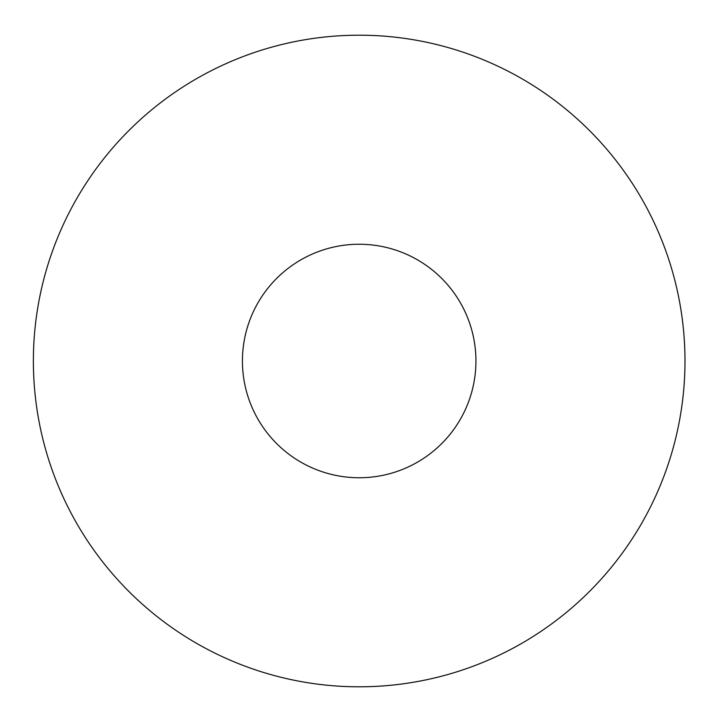 <?xml version="1.0" encoding="UTF-8"?>
<svg xmlns="http://www.w3.org/2000/svg" width="722" height="722" viewBox="0 0 722 722"><rect width="100%" height="100%" fill="white"/><g stroke="black" fill="none" stroke-linecap="round" stroke-linejoin="round"><path stroke-width="1.08" d="M684.988 361A325.812 325.812 0 0 0 196.276 78.842A325.812 325.812 0 0 0 196.276 643.158A325.812 325.812 0 0 0 684.988 361M475.933 361A116.747 116.747 0 0 0 300.803 259.893A116.747 116.747 0 0 0 300.803 462.107A116.747 116.747 0 0 0 475.933 361"/></g></svg>
